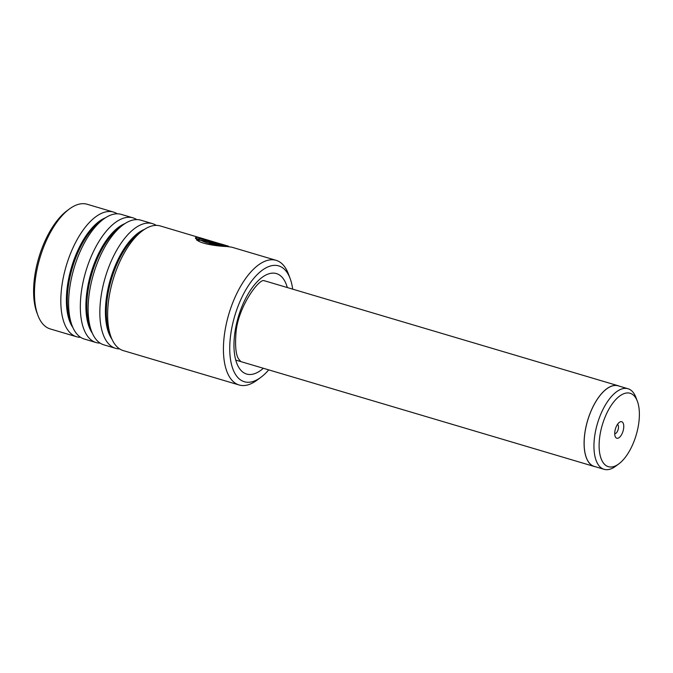 <?xml version="1.0" encoding="UTF-8"?>
<svg xmlns="http://www.w3.org/2000/svg" width="673" height="673" viewBox="0 0 673 673"><rect width="100%" height="100%" fill="white"/><g stroke="black" fill="none" stroke-linecap="round" stroke-linejoin="round"><path stroke-width="1.01" d="M633.865 395.539A38.277 17.675 106.5 0 0 605.389 416.343A38.277 17.675 106.5 0 0 604.623 464.412A38.277 17.675 106.5 0 0 618.765 463.924A38.277 17.675 106.5 0 0 637.365 401.259A38.277 17.675 106.5 0 0 633.865 395.539M637.365 401.259L635.951 397.507A42.029 19.408 106.5 0 0 632.107 391.223A42.029 19.408 106.5 0 0 628.01 388.742A42.029 19.408 106.5 0 0 599.02 418.707A42.029 19.408 106.5 0 0 600.005 466.843A42.029 19.408 106.5 0 0 604.102 469.317A42.029 19.408 106.5 0 0 615.534 466.305L618.765 463.924M615.955 437.719A8.606 3.971 106.5 0 0 622.357 433.042A8.606 3.971 106.5 0 0 622.533 422.232A8.606 3.971 106.5 0 0 619.353 422.341A8.606 3.971 106.5 0 0 615.172 436.432A8.606 3.971 106.5 0 0 615.955 437.719M614.718 433.614A4.778 2.204 106.5 0 0 617.957 430.097A4.778 2.204 106.5 0 0 617.814 424.713A4.778 2.204 106.5 0 0 617.435 424.453M628.01 388.742L618.193 385.831A42.029 19.408 106.5 0 0 589.203 415.796A42.029 19.408 106.5 0 0 590.187 463.924A42.029 19.408 106.5 0 0 594.276 466.406L604.102 469.317M619.311 386.159A42.105 19.441 106.5 0 0 618.218 385.755A42.105 19.441 106.5 0 0 589.169 415.779A42.105 19.441 106.5 0 0 590.154 463.991A42.105 19.441 106.5 0 0 594.259 466.482A42.105 19.441 106.5 0 0 595.403 466.734M292.679 289.146A60.427 27.904 106.5 0 0 290.122 278.487A60.427 27.904 106.5 0 0 274.449 265.355A60.427 27.904 106.5 0 0 232.471 324.756A60.427 27.904 106.5 0 0 248.581 382.272A60.427 27.904 106.5 0 0 260.762 377.402A60.427 27.904 106.5 0 0 268.729 369.872M260.762 377.402L256.8 380.321A65.012 30.024 -73.5 0 1 243.693 385.553A65.012 30.024 -73.5 0 1 239.117 384.981A65.012 30.024 -73.5 0 1 227.516 318.876A65.012 30.024 -73.5 0 1 271.53 259.753A65.012 30.024 -73.5 0 1 276.115 260.325A65.012 30.024 -73.5 0 1 288.389 273.886L290.122 278.487M117.237 213.804A65.012 30.024 106.5 0 0 113.51 212.071L87.17 204.256A65.012 30.024 106.5 0 0 82.586 203.683A65.012 30.024 106.5 0 0 69.479 208.916A65.012 30.024 106.5 0 0 37.898 315.351A65.012 30.024 106.5 0 0 50.172 328.912L76.512 336.727A65.012 30.024 106.5 0 0 80.592 337.308M156.262 225.388A65.012 30.024 106.5 0 0 152.535 223.655A65.012 30.024 106.5 0 0 147.959 223.083A65.012 30.024 106.5 0 0 103.936 282.206A65.012 30.024 106.5 0 0 115.537 348.311A65.012 30.024 106.5 0 0 119.617 348.892M201.749 238.301L160.342 225.968A65.012 30.024 106.5 0 0 155.757 225.396A65.012 30.024 106.5 0 0 142.651 230.637A65.012 30.024 106.5 0 0 111.07 337.064A65.012 30.024 106.5 0 0 123.344 350.625L239.117 384.981M136.754 219.6A65.012 30.024 106.5 0 0 133.018 217.867A65.012 30.024 106.5 0 0 128.442 217.286A65.012 30.024 106.5 0 0 84.419 276.418A65.012 30.024 106.5 0 0 96.029 342.515A65.012 30.024 106.5 0 0 100.1 343.104M152.535 223.655L140.825 220.18A65.012 30.024 106.5 0 0 136.249 219.608A65.012 30.024 106.5 0 0 123.142 224.841A65.012 30.024 106.5 0 0 91.553 331.276A65.012 30.024 106.5 0 0 103.835 344.837L115.537 348.311M113.51 212.071A65.012 30.024 106.5 0 0 108.933 211.499A65.012 30.024 106.5 0 0 64.911 270.622A65.012 30.024 106.5 0 0 76.512 336.727M133.018 217.867L121.317 214.393A65.012 30.024 106.5 0 0 116.732 213.812A65.012 30.024 106.5 0 0 103.625 219.053A65.012 30.024 106.5 0 0 72.045 325.488A65.012 30.024 106.5 0 0 84.318 339.041L96.029 342.515M212.954 242.389C214.435 243.037 213.812 243.096 211.086 242.566A65.012 30.024 106.5 0 0 209.185 242.953C213.375 243.904 216.168 244.164 217.572 243.735L196.962 237.148L195.843 237.291L195.616 238.579L199.275 239.016L199.267 238.326L212.954 242.389L213.821 243.205M228.601 246.688L228.45 246.183L223.478 245.494C213.694 244.871 205.946 243.02 200.234 239.95L196.55 239.622C200.386 243.954 217.926 246.284 226.927 246.511L231.806 247.184L276.115 260.325M221.812 244.232L204.432 239.47M228.45 246.183L222.469 244.408A65.012 30.024 106.5 0 0 221.409 244.139L200.108 237.771M199.275 239.016L199.267 238.326M195.843 237.291L195.616 238.579M37.898 315.351L36.889 312.667A62.337 28.788 -73.5 0 1 67.174 210.615L69.479 208.916M199.208 239.386L199.183 238.696M212.87 242.76C214.359 243.407 213.745 243.466 211.019 242.928L211.086 242.566M211.019 242.928A64.633 29.848 106.5 0 0 209.875 243.146M217.396 243.811L196.962 237.148M196.869 237.519L195.38 237.973M228.828 246.697L200.234 239.95M200.175 240.311L196.499 239.983M103.625 219.053L100.134 221.619A60.965 28.148 106.5 0 0 70.514 321.425L72.045 325.488M123.142 224.841L119.651 227.415A60.965 28.148 106.5 0 0 90.031 327.221L91.553 331.276M142.651 230.637L139.16 233.203A60.965 28.148 106.5 0 0 109.539 333.009L111.07 337.064M263.345 368.274A52.393 24.194 -73.5 0 1 250.297 374.508A52.393 24.194 -73.5 0 1 236.332 324.63A52.393 24.194 -73.5 0 1 272.733 273.12A52.393 24.194 -73.5 0 1 287.304 287.548M144.493 229.367A60.965 28.148 106.5 0 0 110.49 278.992A60.965 28.148 106.5 0 0 111.92 339.142M124.985 223.571A60.965 28.148 106.5 0 0 90.981 273.204A60.965 28.148 106.5 0 0 92.403 333.345M105.468 217.783A60.965 28.148 106.5 0 0 71.464 267.408A60.965 28.148 106.5 0 0 72.894 327.558M618.218 385.755L264.624 280.818M594.259 466.482L235.735 360.08M264.708 280.877L264.287 280.834C259.786 277.31 236.543 308.234 235.844 335.457C235.113 346.553 235.937 354.25 238.326 358.566L240.766 361.536"/></g></svg>
